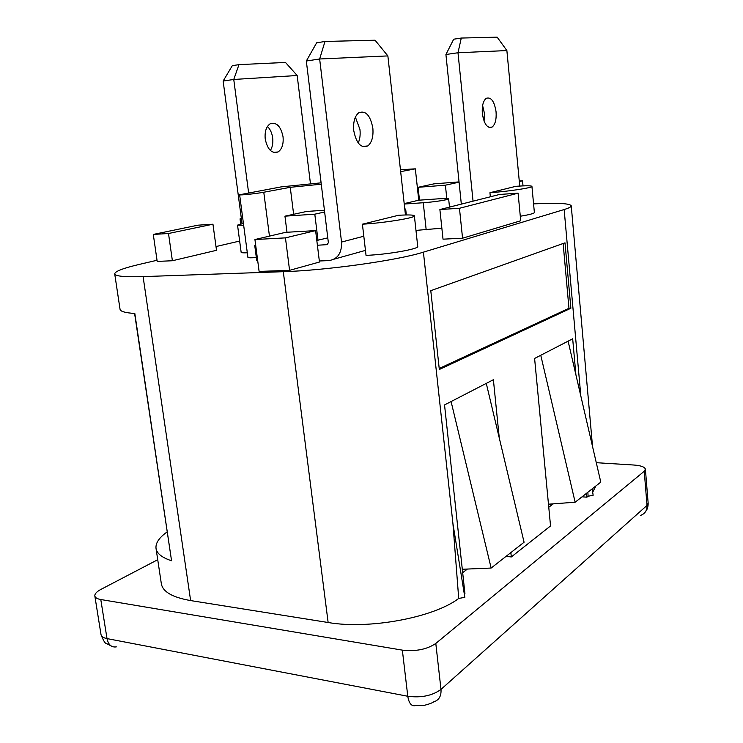 <?xml version="1.0" encoding="UTF-8"?>
<svg xmlns="http://www.w3.org/2000/svg" width="743" height="743" viewBox="0 0 743 743"><rect width="100%" height="100%" fill="white"/><g stroke="black" fill="none" stroke-linecap="round" stroke-linejoin="round"><path stroke-width="1.11" d="M134.604 313.472L171.559 560.761L134.817 313.481C125.335 312.84 120.403 311.456 120.05 309.329L114.71 273.861C115.295 276.257 124.759 277.176 143.093 276.619L283.297 271.687C326.474 270.406 397.654 260.384 423.408 252.156L564.151 209.535C568.962 208.068 571.321 206.823 571.246 205.811C569.732 203.35 557.176 202.709 533.567 203.879M167.073 531.96C159.113 537.635 155.436 543.124 156.03 548.427C156.838 553.554 162.02 557.668 171.559 560.761M404.248 204.046L423.25 202.737C433.856 202.05 449.274 199.663 448.633 198.818L440.162 198.706L418.746 200.211L415.337 168.828L400.458 169.766M415.969 230.404L441.862 228.185M293.634 214.281L290.253 187.32L321.273 184.19M321.106 182.834L281.216 186.874L239.627 194.759C239.07 195.446 256.697 193.617 263.784 192.242L290.253 187.32M256.326 257.552C251.05 257.96 248.246 257.895 247.911 257.357L239.627 194.759M400.663 171.652L415.337 168.828M404.777 208.811L405.687 209.136L404.87 209.656M243.676 225.333L237.537 225.12L243.425 223.42M418.746 200.211L404.201 203.61M247.308 252.787C243.37 252.945 241.317 252.787 241.15 252.304L237.537 225.12M254.933 239.534L259.112 271.427L289.575 270.341L285.451 237.871L315.599 230.609L285.572 232.336L254.933 239.534L285.451 237.871M289.575 270.341L319.462 262.028L315.599 230.609M523.016 185.889L522.533 180.763L519.264 181.013M519.32 181.533L522.533 180.763M439.884 209.545L443.023 239.172L462.555 238.206L520.722 220.764L518.094 193.171L499.519 194.471L439.884 209.545L459.462 208.281L518.094 193.171M462.555 238.206L459.462 208.281M153.29 234.426L157.191 261.415L172.385 260.747L168.503 233.506L212.953 224.21L198.009 225.175L153.29 234.426L168.503 233.506M172.385 260.747L216.51 250.307L212.953 224.21M490.352 196.793L489.943 192.716C508.101 191.48 532.991 187.691 531.932 186.372C531.338 185.62 525.998 185.592 515.921 186.307L489.943 192.716M531.932 186.372L534.375 212.479C534.133 213.482 529.434 214.736 520.295 216.232M414.38 215.841L417.724 246.397C419.293 248.961 387.122 254.608 366.039 255.369L362.408 224.191C383.537 223.039 415.894 217.792 414.38 215.841C413.823 214.876 408.511 214.69 398.452 215.294L362.408 224.191M241.308 218.126L240.035 218.888L241.466 219.315M506.048 556.358L511.305 556.953L550.544 525.933L534.598 358.451L572.677 338.799L575.909 374.797M499.277 438.017L493.389 379.719L486.284 383.388L524.075 542.232L491.142 568.051L451.085 401.554L444.537 404.935L464.932 593.611L464.319 594.094M462.304 569.268L491.142 568.051M486.284 383.388L451.085 401.554M511.305 556.953L510.868 552.588M548.483 504.2L575.138 502.222L540.765 355.265M575.138 502.222L600.79 482.123L568.107 341.158M586.552 493.287L586.905 497.188L582.048 496.807M462.666 572.649L467.412 569.045M548.771 507.274L553.284 503.847M157.033 260.273L139.675 264.313C123.292 268.149 114.97 271.334 114.71 273.861M239.655 241.057L215.999 246.555M464.839 597.344L452.933 523.611L458.71 598.449L464.839 597.344M563.138 243.49L568.962 308.289L439.206 368.491M570.865 308.261L439.317 369.485L430.782 290.671L565.005 242.831L570.865 308.261L568.962 308.289M586.905 497.188L588.103 496.24L587.852 492.265M588.103 496.24L593.137 495.275L592.208 488.857M592.691 492.21L595.877 485.978M156.03 548.427L161.352 583.794C162.782 591.818 172.543 597.409 190.626 600.576L328.137 622.504C369.076 629.72 433.903 617.507 458.71 598.449M157.73 559.711L100.927 589.394C96.674 591.669 94.64 593.861 94.835 595.96L101.029 634.68C101.392 636.556 103.388 637.865 107.011 638.599L100.788 599.527C97.157 598.877 95.178 597.688 94.835 595.96M100.788 599.527L402.353 650.134C415.885 651.62 427.03 649.391 435.797 643.447L644.237 471.266L645.398 469.232L648.156 503.197L647.023 505.398C647.181 510.367 645.073 513.682 640.717 515.345M596.285 462.694L633.9 465.025C640.977 465.573 644.813 466.976 645.398 469.232M459.063 182.165L445.401 185.193L418.077 187.301L419.479 200.164M446.794 198.474L445.401 185.193M459.035 181.896L433.968 183.855L418.077 187.301M324.645 211.996L314.8 214.179L284.95 216.167L286.984 232.253M318.013 240.342L314.8 214.179M324.431 210.241L306.71 211.449L284.95 216.167M448.633 198.818L449.496 207.111L461.329 204.121L445.921 54.508L453.704 39.203L461.282 38.051L457.994 52.753L445.921 54.508M482.606 105.515L484.38 113.103L484.083 121.174M496.064 111.794C496.565 119.363 495.256 124.453 492.126 127.053C487.343 128.623 484.083 124.137 482.337 113.605C481.835 106.035 483.126 100.937 486.219 98.317C491.086 96.748 494.364 101.243 496.064 111.794M473.05 201.167L457.994 52.753L506.875 50.561L519.747 186.056M506.875 50.561L497.151 37.15L461.282 38.051M363.81 236.228L341.539 242.06C341.91 253.001 337.703 259.177 328.926 260.598L319.332 260.988M255.648 244.976L254.756 245.571L256.706 260.421L257.728 260.839M254.756 245.571L255.768 245.924M316.806 240.463L327.784 237.871M327.514 244.623L317.391 245.236M327.004 244.763L328.369 242.72L306.33 61.019L316.639 42.815L324.988 41.469L319.648 58.985L306.33 61.019M355.405 117.134L359.965 129.542C360.504 134.724 359.928 139.21 358.228 143M372.847 128.112C373.534 136.601 371.862 142.535 367.822 145.925C361.033 148.544 356.343 143.455 353.761 130.638C353.064 122.158 354.708 116.224 358.683 112.815C365.621 110.15 370.339 115.249 372.847 128.112M341.539 242.06L319.648 58.985L387.865 55.911L405.455 214.978M387.865 55.911L375.066 40.215L324.988 41.469M297.172 75.507L285.47 62.44L238.977 64.632L233.757 79.464L297.172 75.507L310.481 183.911M265.223 139.043C267.536 149.603 271.817 153.903 278.086 151.944C282.024 149.167 283.677 144.096 283.037 136.749C280.78 126.143 276.461 121.843 270.071 123.84C266.198 126.635 264.582 131.706 265.223 139.043M270.359 150.457C272.458 147.151 273.229 142.962 272.672 137.901C271.975 132.978 270.229 129.171 267.452 126.449M242.051 223.689L223.141 81.043L233.757 79.464L248.617 192.855M223.141 81.043L232.308 65.672L238.977 64.632M426.185 229.847L423.25 202.737M269.449 236.125L263.784 192.242M550.907 505.649L550.749 504.033M548.733 506.875L549.235 506.921M580.822 395.973L564.151 209.535M452.933 523.611L423.408 252.156M190.626 600.576L143.093 276.619M328.137 622.504L283.297 271.687M116.335 646.884C111.459 647.562 108.348 644.794 107.011 638.599L407.786 696.265C408.956 703.556 411.631 706.639 415.811 705.525L422.08 705.609C424.652 705.581 432.352 703.147 433.68 701.856C438.992 700.185 441.435 696.033 440.989 689.393C432.333 695.717 421.262 698.011 407.786 696.265L402.353 650.134M644.237 471.266L647.023 505.398L440.989 689.393L435.797 643.447M365.463 250.391L334.174 259.131M405.687 209.136L406.328 214.959M240.713 223.977L240.035 218.888M592.524 446.459L571.246 205.811M110.948 645.834L106.37 643.494C105.209 643.67 103.435 640.735 101.029 634.68M645.76 511.314C647.367 509.392 648.165 506.68 648.156 503.197M492.126 127.053L488.959 127.387M367.822 145.925L362.343 146.473M273.526 152.417L278.086 151.944"/></g></svg>
